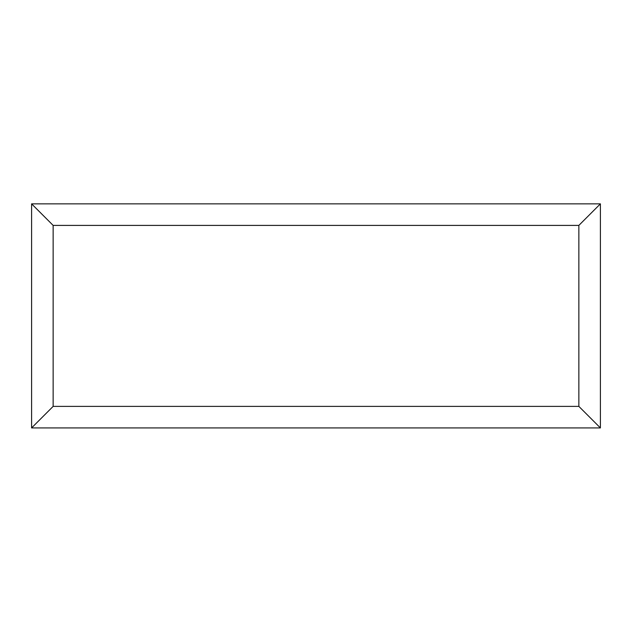 <?xml version="1.0" encoding="UTF-8"?>
<svg xmlns="http://www.w3.org/2000/svg" width="632" height="632" viewBox="0 0 632 632"><rect width="100%" height="100%" fill="white"/><g stroke="black" fill="none" stroke-linecap="round" stroke-linejoin="round"><path stroke-width="0.95" d="M600.4 427.927L31.6 427.927L31.6 203.86L600.4 203.86L600.4 427.927L578.857 406.384L578.857 225.403L600.4 203.86M31.6 427.927L53.143 406.384L578.857 406.384M578.857 225.403L53.143 225.403L31.6 203.86M478.693 427.927L153.379 427.927M53.143 225.403L53.143 406.384"/></g></svg>
